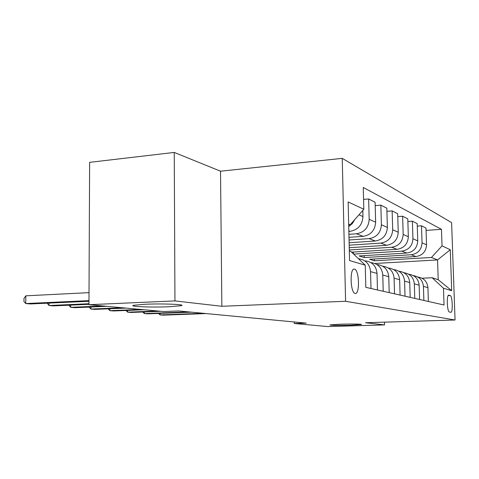 <?xml version="1.0" encoding="UTF-8"?>
<svg xmlns="http://www.w3.org/2000/svg" width="479" height="479" viewBox="0 0 479 479"><rect width="100%" height="100%" fill="white"/><g stroke="black" fill="none" stroke-linecap="round" stroke-linejoin="round"><path stroke-width="0.72" d="M169.279 306.746C152.005 307.524 127.618 306.572 133.701 305.267L144.987 304.267C162.692 303.441 186.966 304.452 181.164 305.692L169.279 306.746M350.658 325.223C340.509 325.54 328.744 325.367 330.073 324.912L340.629 324.205C350.897 323.876 362.747 324.055 361.429 324.505L350.658 325.223M355.131 293.435C359.98 294.92 359.352 269.922 354.538 269.156L354.382 269.126C349.556 267.761 350.317 293.082 355.125 293.435L355.131 293.435M174.248 152.436L174.949 300.914L221.855 306.285L220.526 171.201L174.248 152.436L89.627 162.351L88.956 304.698L163.62 311.536L178.691 310.949L306.255 323.127L294.256 323.499L327.744 326.564L384.553 324.906L384.481 322.157M220.526 171.201L342.24 158.357L451.607 222.603L455.05 320.008L345.587 301.279L342.24 158.357M450.176 295.549L448.811 295.184C446.404 294.334 447.057 311.961 449.434 312.015L450.757 312.284C453.134 313.128 452.523 295.806 450.176 295.549L448.158 295.633M442.027 245.871L450.272 249.727L451.703 290.675L443.476 288.25L432.124 277.742L438.213 279.712L437.549 259.929L431.453 257.474L442.027 245.871L441.458 229.327L363.256 187.475L363.818 209.257L350.215 224.765L348.676 224.148M349.323 250.978L350.862 251.475L365.249 265.186L365.818 287.346L444.045 305.003L443.476 288.25M365.249 265.186L349.55 260.552L348.143 201.922L363.818 209.257M174.949 300.914L88.956 304.698M221.855 306.285L345.587 301.279M455.05 320.008L365.537 322.732L384.553 324.906M294.232 321.978L294.256 323.499M374.925 263.486L437.549 259.929L450.272 249.727M432.124 277.742L422.083 278.233M374.321 258.989L374.368 260.792L431.453 257.474M374.368 260.792L369.578 259.271L415.91 256.54C422.532 255.481 426.076 251.571 426.538 244.805L425.993 228.088L421.496 225.807L417.281 226.112M364.172 255.636L364.22 257.564L411.239 254.756C417.969 253.672 421.568 249.691 422.041 242.811L421.496 225.807M364.22 257.564L359.112 255.942L406.791 253.05C413.616 251.942 417.269 247.894 417.748 240.901L417.203 223.627L412.389 221.178L407.874 221.52M353.628 254.109L401.797 251.14C408.731 250.008 412.443 245.883 412.934 238.77L412.389 221.178M351.58 252.158L397.031 249.314C404.066 248.158 407.833 243.961 408.336 236.728L407.791 218.843L402.629 216.227L397.78 216.598M349.299 249.966L391.678 247.266C398.827 246.08 402.665 241.805 403.174 234.435L402.629 216.227M349.245 247.721L386.559 245.308C393.822 244.092 397.714 239.739 398.235 232.237L397.696 213.718L392.145 210.898L386.918 211.317M349.185 245.188L380.805 243.104C388.188 241.865 392.151 237.422 392.69 229.776L392.145 210.898M349.125 242.745L375.296 240.997C382.793 239.722 386.822 235.195 387.373 227.417L386.828 208.197L380.847 205.162L375.201 205.629M349.059 239.991L369.093 238.62C376.722 237.315 380.823 232.692 381.386 224.759L380.847 205.162M348.993 237.327L363.148 236.345C370.902 235.009 375.063 230.297 375.644 222.208L375.105 202.246L368.638 198.959L363.561 199.396M348.922 234.315L356.442 233.782C364.333 232.405 368.579 227.591 369.177 219.334L368.638 198.959M348.85 231.399L349.999 231.315C358.029 229.902 362.346 224.986 362.956 216.574L362.801 210.419M348.694 224.879L350.215 224.765M428.376 301.465L427.927 287.639C427.25 281.616 423.981 278.089 418.113 277.06M441.458 229.327L426.071 230.405M423.885 300.453L423.43 286.382C422.747 280.257 419.43 276.67 413.473 275.629L413.407 275.623M419.592 299.483L419.143 285.185C418.448 278.958 415.083 275.317 409.042 274.257M353.334 252.05L353.382 253.876M414.784 298.399L414.329 283.843C413.634 277.503 410.216 273.796 404.078 272.725L403.911 272.713M410.186 297.363L409.737 282.556C409.03 276.108 405.563 272.347 399.336 271.258M405.024 296.196L404.575 281.113C403.857 274.551 400.336 270.713 394.007 269.617L393.726 269.593M400.085 295.082L399.636 279.736C398.911 273.054 395.337 269.156 388.912 268.042M394.534 293.825L394.079 278.185C393.349 271.377 389.72 267.402 383.188 266.276L382.775 266.24M389.211 292.627L388.762 276.7C388.02 269.767 384.332 265.725 377.697 264.582M383.218 291.274L382.775 275.024C382.02 267.953 378.272 263.833 371.524 262.672L370.968 262.636M377.47 289.975L377.027 273.419C376.266 266.216 372.458 262.025 365.603 260.845M370.991 288.514L370.548 271.611C369.776 264.252 365.902 259.977 358.927 258.78L358.502 258.75M360.795 260.935L359.436 259.642M348.736 226.603L352.299 223.585L354.777 219.562M438.213 279.712L451.703 290.675M160.112 313.368L160.118 314.907L203.258 313.29M158.453 313.434L160.118 314.907L163.159 315.164L206.102 313.565M144.383 311.931L144.383 313.577L188.498 311.883M142.646 311.997L144.383 313.577L147.604 313.847L191.522 312.17M127.671 310.398L127.671 312.164L157.603 310.985M125.857 310.47L127.671 312.164L131.096 312.452L160.89 311.284M109.895 308.763L109.889 310.661L140.521 309.416M108.014 308.841L109.889 310.661L113.535 310.967L144.023 309.739M90.95 307.009L90.938 309.057L122.289 307.752M181.158 305.291L181.798 305.267M89.07 307.087L90.938 309.057L94.83 309.386L126.031 308.093M70.706 305.129L70.694 307.344L102.793 305.961M68.844 305.213L70.694 307.344L74.85 307.698L106.799 306.332M49.038 303.105L49.014 305.512L88.962 303.734M47.187 303.189L49.014 305.512L53.468 305.889L88.956 304.321M89.01 292.645L25.836 295.818L25.746 303.548L88.974 300.632M25.836 295.818L23.986 298.429L23.95 301.507L25.746 303.548L30.536 303.949L88.974 301.279M411.239 254.756L415.91 256.54M401.797 251.14L406.791 253.05M391.678 247.266L397.031 249.314M380.805 243.104L386.559 245.308M369.093 238.62L375.296 240.997M356.442 233.782L363.148 236.345M348.838 230.872L349.999 231.315M422.041 242.811L426.538 244.805M423.43 286.382L427.927 287.639M414.329 283.843L419.143 285.185M412.934 238.77L417.748 240.901M404.575 281.113L409.737 282.556M403.174 234.435L408.336 236.728M394.079 278.185L399.636 279.736M392.69 229.776L398.235 232.237M382.775 275.024L388.762 276.7M381.386 224.759L387.373 227.417M370.548 271.611L377.027 273.419M369.177 219.334L375.644 222.208M358.957 214.796L362.956 216.574M353.921 269.15L354.382 269.126M181.164 305.692L181.158 304.985"/></g></svg>

